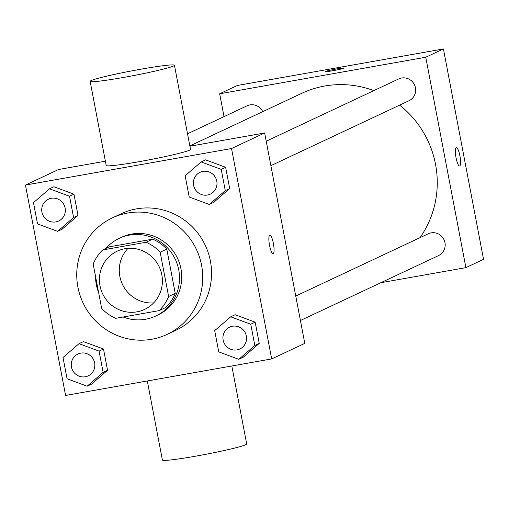 <?xml version="1.0" encoding="UTF-8"?>
<svg xmlns="http://www.w3.org/2000/svg" width="509" height="509" viewBox="0 0 509 509"><rect width="100%" height="100%" fill="white"/><g stroke="black" fill="none" stroke-linecap="round" stroke-linejoin="round"><path stroke-width="0.76" d="M153.661 302.906A32.182 31.342 64.8 0 1 122.408 284.289A32.182 31.342 64.8 0 1 128.013 248.341M124.883 248.736A32.182 31.342 64.8 0 1 160.787 270.807A32.182 31.342 64.8 0 1 144.594 309.421A32.182 31.342 64.8 0 1 102.544 293.623A32.182 31.342 64.8 0 1 117.216 251.166A32.182 31.342 64.8 0 1 124.883 248.736M93.192 264.088L101.641 308.371A41.534 40.446 64.8 0 0 115.74 318.329L159.113 310.636A41.534 40.446 64.8 0 0 168.619 296.499L160.17 252.216A41.534 40.446 64.8 0 0 146.07 242.259L102.697 249.944A41.534 40.446 64.8 0 0 93.192 264.088M168.619 296.499L175.236 293.388L166.793 249.105L160.17 252.216M146.07 242.259L152.694 239.147L109.314 246.833L102.697 249.944M152.694 239.147A41.534 40.446 64.8 0 1 166.793 249.105M175.236 293.388A41.534 40.446 64.8 0 1 165.737 307.525L159.113 310.636M123.172 317.012A42.909 41.789 -115.2 0 0 155.779 316.013A42.909 41.789 -115.2 0 0 178.742 269.872A42.909 41.789 -115.2 0 0 119.271 238.346A42.909 41.789 -115.2 0 0 105.891 248.449M95.533 276.368A42.909 41.789 -115.2 0 0 98.581 292.344M119.271 238.346L121.479 237.309A42.909 41.789 64.8 0 1 131.704 234.064A42.909 41.789 64.8 0 1 180.949 268.835A42.909 41.789 64.8 0 1 157.987 314.976L155.779 316.013M127.695 213.023A64.363 62.677 64.8 0 1 199.503 257.179A64.363 62.677 64.8 0 1 167.111 334.394A64.363 62.677 64.8 0 1 83.005 302.804A64.363 62.677 64.8 0 1 112.355 217.89A64.363 62.677 64.8 0 1 127.695 213.023M112.355 217.89L121.18 213.742A64.363 62.677 64.8 0 1 136.52 208.875A64.363 62.677 64.8 0 1 208.334 253.024A64.363 62.677 64.8 0 1 175.942 330.246L167.111 334.394M238.81 359.309L243.226 357.235L259.234 343.41L255.174 322.152L235.113 314.721L230.704 316.795L214.696 330.621L218.749 351.878L238.81 359.309L254.818 345.484L250.759 324.227L230.704 316.795M87.134 386.197L91.544 384.117L107.552 370.298L103.499 349.034L83.438 341.603L79.022 343.677L63.014 357.503L67.073 378.76L87.134 386.197L103.136 372.372L99.083 351.115L79.022 343.677M65.585 395.455L271.672 358.928L231.538 148.533L25.45 185.06L65.585 395.455M209.275 204.459L213.685 202.385L229.693 188.559L225.64 167.302L205.579 159.864L201.163 161.945L185.155 175.764L189.214 197.028L209.275 204.459L225.277 190.633L221.224 169.376L201.163 161.945M57.593 231.341L62.009 229.266L78.011 215.441L73.958 194.183L53.897 186.752L49.481 188.826L33.479 202.652L37.532 223.909L57.593 231.341L73.595 217.521L69.542 196.258L49.481 188.826M271.672 358.928L304.776 343.365L264.642 132.97L231.538 148.533M269.713 235.19A9.385 2.061 -100.1 0 1 269.827 235.152A9.385 2.061 -100.1 0 1 273.498 244.034A9.385 2.061 -100.1 0 1 273.104 253.635A9.385 2.061 -100.1 0 1 269.484 245.026A9.385 2.061 -100.1 0 1 269.713 235.19M264.642 132.97L189.895 146.223M105.388 161.2L58.554 169.503L25.45 185.06M174.453 65.26L190.506 149.417A42.909 2.481 169.2 0 1 148.825 159.896A42.909 2.481 169.2 0 1 106.209 165.501L90.15 81.345A42.909 2.481 169.2 0 1 141.133 69.154A42.909 2.481 169.2 0 1 174.453 65.26A42.909 2.481 169.2 0 1 132.766 75.739A42.909 2.481 169.2 0 1 90.15 81.345M147.311 380.967L162.396 460.053A42.909 2.481 -10.8 0 0 195.717 456.166A42.909 2.481 -10.8 0 0 246.693 443.975L231.818 365.99M189.838 145.911L301.716 93.332A96.545 94.019 64.8 0 1 324.723 86.027A96.545 94.019 64.8 0 1 373.848 90.621M399.629 105.147A96.545 94.019 64.8 0 1 420.014 237.652M262.759 111.643A12.057 11.739 -115.2 0 0 247.043 105.815L187.522 133.784M295.754 296.06L428.266 233.777A12.057 11.739 64.8 0 1 431.136 232.868A12.057 11.739 64.8 0 1 444.586 241.139A12.057 11.739 64.8 0 1 438.523 255.601L300.418 320.511M266.213 141.209L398.725 78.927A12.057 11.739 64.8 0 1 401.595 78.017A12.057 11.739 64.8 0 1 415.051 86.288A12.057 11.739 64.8 0 1 408.981 100.75L270.877 165.66M380.827 282.718L465.894 267.639L425.759 57.243L219.672 93.777L224.03 116.631M425.759 57.243L443.415 48.947L483.55 259.342L465.894 267.639M456.21 147.534A9.385 2.061 -100.1 0 1 456.325 147.495A9.385 2.061 -100.1 0 1 459.996 156.378A9.385 2.061 -100.1 0 1 459.602 165.979A9.385 2.061 -100.1 0 1 455.981 157.37A9.385 2.061 -100.1 0 1 456.21 147.534M443.415 48.947L237.328 85.474L219.672 93.777M325.633 71.565A9.385 0.541 169.2 0 1 336.786 68.906A9.385 0.541 169.2 0 1 344.071 68.047A9.385 0.541 169.2 0 1 334.954 70.337A9.385 0.541 169.2 0 1 325.633 71.565A9.385 0.541 169.2 0 1 336.786 68.9A9.385 0.541 169.2 0 1 344.071 68.047M456.325 147.495A9.385 2.061 -100.1 0 1 459.99 156.378A9.385 2.061 -100.1 0 1 459.602 165.979M51.282 198.262A12.057 11.739 64.8 0 1 64.732 206.533A12.057 11.739 64.8 0 1 58.669 221.001A12.057 11.739 64.8 0 1 58.656 221.001A12.057 11.739 64.8 0 1 42.896 215.091A12.057 11.739 64.8 0 1 48.393 199.184A12.057 11.739 64.8 0 1 48.406 199.172A12.057 11.739 64.8 0 1 51.282 198.262M62.009 229.266L78.011 215.441L73.595 217.521M78.011 215.441L73.958 194.183L69.542 196.258M73.958 194.183L53.897 186.752M48.406 199.172L48.393 199.184A12.057 11.739 64.8 0 1 51.263 198.268A12.057 11.739 64.8 0 1 64.719 206.539A12.057 11.739 64.8 0 1 58.65 221.008L58.65 221.008M80.823 353.112A12.057 11.739 64.8 0 1 94.273 361.384A12.057 11.739 64.8 0 1 88.203 375.852A12.057 11.739 64.8 0 1 88.197 375.852A12.057 11.739 64.8 0 1 72.431 369.941A12.057 11.739 64.8 0 1 77.928 354.035A12.057 11.739 64.8 0 1 77.947 354.022A12.057 11.739 64.8 0 1 80.823 353.112M91.544 384.117L107.552 370.298L103.136 372.372M107.552 370.298L103.499 349.034L99.083 351.115M103.499 349.034L83.438 341.603M77.947 354.022L77.928 354.035A12.057 11.739 64.8 0 1 80.804 353.119A12.057 11.739 64.8 0 1 94.254 361.39A12.057 11.739 64.8 0 1 88.191 375.858L88.203 375.852M202.964 171.374A12.057 11.739 64.8 0 1 216.414 179.645A12.057 11.739 64.8 0 1 210.344 194.114A12.057 11.739 64.8 0 1 210.338 194.114A12.057 11.739 64.8 0 1 194.572 188.203A12.057 11.739 64.8 0 1 200.069 172.297A12.057 11.739 64.8 0 1 200.088 172.29A12.057 11.739 64.8 0 1 202.964 171.374M213.685 202.385L229.693 188.559L225.277 190.633M229.693 188.559L225.64 167.302L221.224 169.376M225.64 167.302L205.579 159.864M200.088 172.29L200.069 172.297A12.057 11.739 64.8 0 1 202.945 171.387A12.057 11.739 64.8 0 1 216.395 179.652A12.057 11.739 64.8 0 1 210.332 194.12L210.332 194.12M229.61 327.147L229.629 327.141A12.057 11.739 64.8 0 1 229.629 327.141A12.057 11.739 64.8 0 1 232.498 326.224A12.057 11.739 64.8 0 1 245.955 334.496A12.057 11.739 64.8 0 1 239.885 348.964A12.057 11.739 64.8 0 1 239.879 348.97A12.057 11.739 64.8 0 1 224.113 343.053A12.057 11.739 64.8 0 1 229.61 327.147A12.057 11.739 64.8 0 1 232.486 326.237A12.057 11.739 64.8 0 1 245.936 334.508A12.057 11.739 64.8 0 1 239.866 348.97L239.885 348.964M243.226 357.235L259.234 343.41L254.818 345.484M259.234 343.41L255.174 322.152L250.759 324.227M255.174 322.152L235.113 314.721"/></g></svg>
